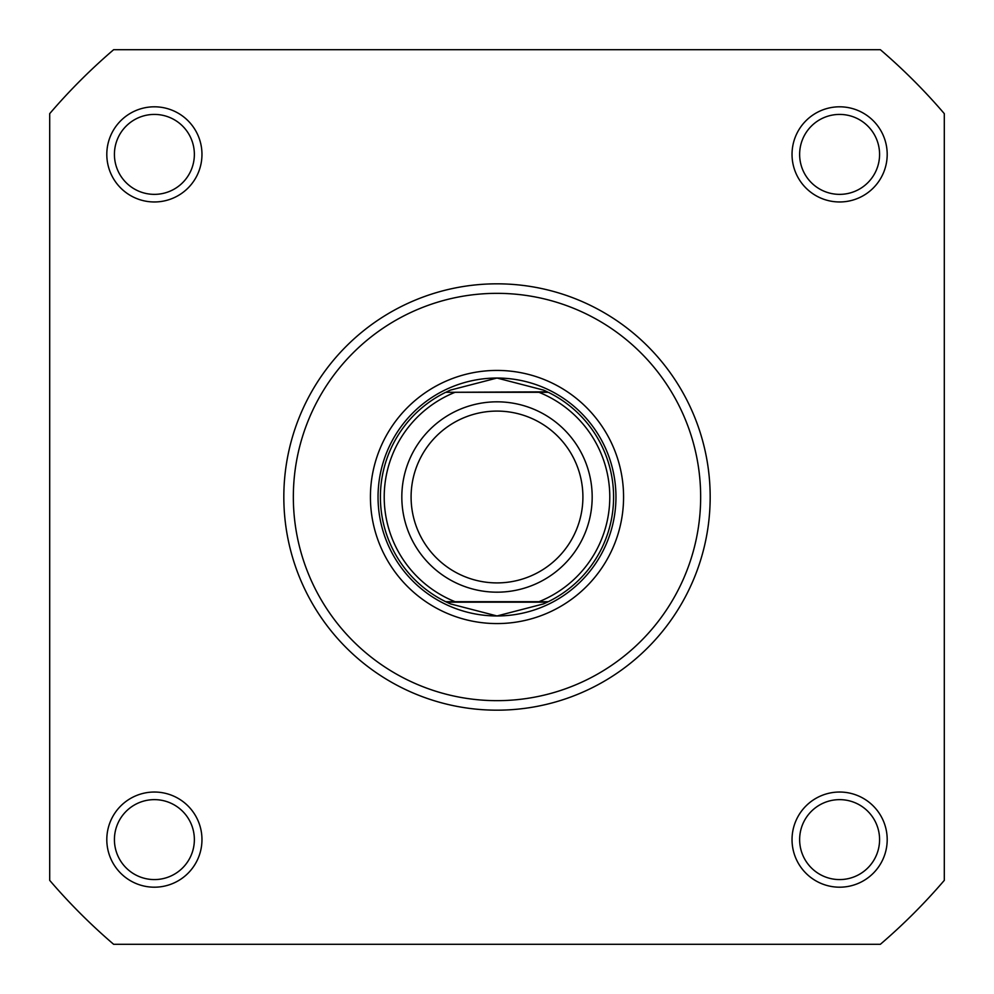<?xml version="1.0" encoding="UTF-8"?>
<svg xmlns="http://www.w3.org/2000/svg" width="994" height="994" viewBox="0 0 994 994"><rect width="100%" height="100%" fill="white"/><g stroke="black" fill="none" stroke-linecap="round" stroke-linejoin="round"><path stroke-width="1.49" d="M106.805 839.607A47.588 47.588 0 0 1 154.393 792.032A47.588 47.588 0 0 1 201.968 839.607A47.588 47.588 0 0 1 154.393 887.195A47.588 47.588 0 0 1 106.805 839.607M194.364 839.607A39.971 39.971 0 0 0 154.393 799.636A39.971 39.971 0 0 0 114.422 839.607A39.971 39.971 0 0 0 154.393 879.578A39.971 39.971 0 0 0 194.364 839.607M106.805 154.393A47.588 47.588 0 0 1 154.393 106.805A47.588 47.588 0 0 1 201.968 154.393A47.588 47.588 0 0 1 154.393 201.968A47.588 47.588 0 0 1 106.805 154.393M194.364 154.393A39.971 39.971 0 0 0 154.393 114.422A39.971 39.971 0 0 0 114.422 154.393A39.971 39.971 0 0 0 154.393 194.364A39.971 39.971 0 0 0 194.364 154.393M792.032 154.393A47.588 47.588 0 0 1 839.607 106.805A47.588 47.588 0 0 1 887.195 154.393A47.588 47.588 0 0 1 839.607 201.968A47.588 47.588 0 0 1 792.032 154.393M879.578 154.393A39.971 39.971 0 0 0 839.607 114.422A39.971 39.971 0 0 0 799.636 154.393A39.971 39.971 0 0 0 839.607 194.364A39.971 39.971 0 0 0 879.578 154.393M792.032 839.607A47.588 47.588 0 0 1 839.607 792.032A47.588 47.588 0 0 1 887.195 839.607A47.588 47.588 0 0 1 839.607 887.195A47.588 47.588 0 0 1 792.032 839.607M879.578 839.607A39.971 39.971 0 0 0 839.607 799.636A39.971 39.971 0 0 0 799.636 839.607A39.971 39.971 0 0 0 839.607 879.578A39.971 39.971 0 0 0 879.578 839.607M370.427 497A126.573 126.573 0 0 1 497 370.427A126.573 126.573 0 0 1 623.573 497A126.573 126.573 0 0 1 497 623.573A126.573 126.573 0 0 1 370.427 497M615.957 497A118.957 118.957 0 0 0 497 378.043A118.957 118.957 0 0 0 378.043 497M710.176 497A213.176 213.176 0 0 1 497 710.176A213.176 213.176 0 0 1 283.824 497A213.176 213.176 0 0 1 497 283.824A213.176 213.176 0 0 1 710.176 497A213.176 213.176 0 0 0 497 283.824A213.176 213.176 0 0 0 283.824 497M880.361 944.3A589.107 589.107 0 0 0 944.3 880.361L944.3 113.639A589.107 589.107 0 0 0 880.361 49.7L113.639 49.7A589.107 589.107 0 0 0 49.7 113.639L49.7 880.361A589.107 589.107 0 0 0 113.639 944.3L880.361 944.3M497 592.175A95.175 95.175 0 0 1 401.824 497A95.175 95.175 0 0 1 497 401.824A95.175 95.175 0 0 1 592.175 497A95.175 95.175 0 0 1 497 592.175M497 411.094A85.906 85.906 0 0 0 411.094 497A85.906 85.906 0 0 0 497 582.906A85.906 85.906 0 0 0 582.906 497A85.906 85.906 0 0 0 497 411.094M547.321 391.835L538.947 392.307L548.303 392.307A116.584 116.584 0 0 1 548.303 601.693L543.445 603.93L497 615.957A118.957 118.957 0 0 0 615.957 497A118.957 118.957 0 0 0 497 378.043A118.957 118.957 0 0 0 378.043 497A118.957 118.957 0 0 0 497 615.957L450.555 603.93L445.697 601.693A116.584 116.584 0 0 1 445.697 392.307L547.321 391.835L543.445 390.07L497 378.043L450.555 390.07L446.679 391.835M548.303 392.307A116.584 116.584 0 0 1 548.303 601.693L538.947 601.693A112.782 112.782 0 0 0 538.947 392.307L455.053 392.307A112.782 112.782 0 0 0 455.053 601.693L446.766 601.693M548.303 601.693L445.697 601.693A116.584 116.584 0 0 1 445.697 392.307M547.321 602.165L446.679 602.165M450.555 390.07A116.584 116.584 0 0 0 447.71 391.35M447.71 602.65A116.584 116.584 0 0 0 450.555 603.93M543.445 603.93A116.584 116.584 0 0 0 546.29 602.65M546.29 391.35A116.584 116.584 0 0 0 543.445 390.07M293.342 497A203.658 203.658 0 0 0 497 700.658A203.658 203.658 0 0 0 700.658 497A203.658 203.658 0 0 0 497 293.342A203.658 203.658 0 0 0 293.342 497"/></g></svg>
